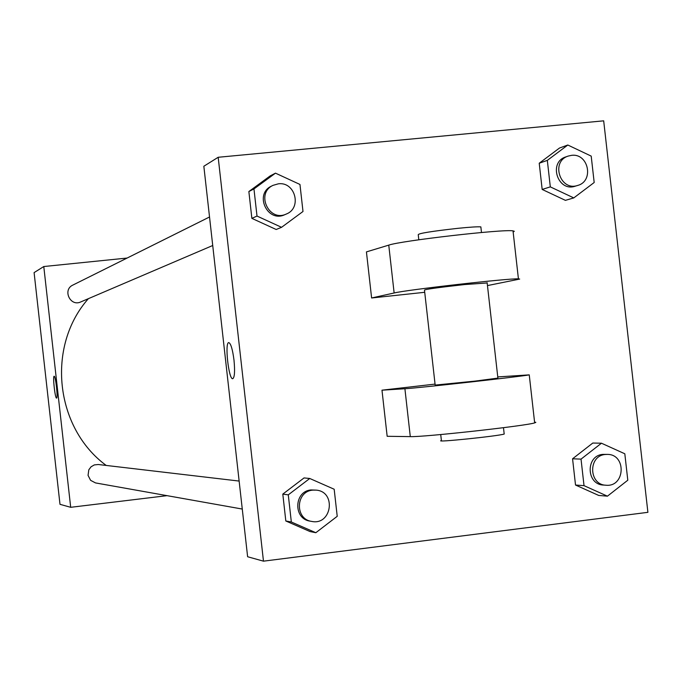 <?xml version="1.0" encoding="UTF-8"?>
<svg xmlns="http://www.w3.org/2000/svg" width="682" height="682" viewBox="0 0 682 682"><rect width="100%" height="100%" fill="white"/><g stroke="black" fill="none" stroke-linecap="round" stroke-linejoin="round"><path stroke-width="1.02" d="M167.047 495.661L70.689 507.306L59.99 504.322L34.1 272.604L43.784 266.534L127.099 258.052M70.689 507.306L43.784 266.534M54.134 376.251L54.151 376.251C55.609 375.569 58.158 398.476 56.572 398.092C55.114 398.774 52.574 376.038 54.134 376.251L54.142 376.251C55.617 375.569 58.158 398.476 56.58 398.092C55.114 398.774 52.574 376.038 54.134 376.251M88.362 298.682C46.206 346.234 54.91 427.793 106.204 465.439M239.135 481.066L98.285 464.51L94.304 464.919L91.056 466.803L88.805 469.821L88.055 475.371L90.595 480.333L95.506 482.916L242.272 509.053M209.536 216.987L72.829 285.093C62.309 289.816 70.289 306.926 80.698 301.956L212.724 245.503M247.617 556.742L203.841 166.255L218.18 157.278L603.681 120.833L647.9 512.327L263.474 561.167L247.617 556.742L203.841 166.255M573.784 197.908L550.314 186.877L547.322 160.381L567.808 145.019L591.2 156.11L594.184 182.503L573.784 197.908L565.404 200.355L542.173 189.443L539.223 163.228L559.504 148.028L567.808 145.019M568.225 156.067L565.821 156.903C548.072 162.265 557.757 192.35 575.233 186.186L577.663 185.444C594.32 181.173 588.515 152.904 571.482 155.36L568.225 156.067C550.425 161.446 560.135 191.625 577.663 185.444M550.314 186.877L542.173 189.443L539.223 163.228L559.504 148.028M547.322 160.381L539.223 163.228M607.44 496.172L584.022 485.652L581.03 459.122L601.464 443.215L624.814 453.786L627.798 480.213L607.44 496.172L598.711 495.439L575.523 485.038L572.565 458.79L592.794 443.044L601.464 443.215M607.406 454.391L602.726 454.4C585.531 455.678 586.23 484.655 603.468 485.047L605.991 485.226C625.181 487.28 626.681 454.289 607.406 454.391L605.249 454.485C588.003 455.764 588.694 484.825 605.991 485.226M584.022 485.652L575.523 485.038L572.565 458.79L592.794 443.044M581.03 459.122L572.565 458.79M281.564 227.311L257.003 216.058L253.96 188.931L275.485 173.151L299.961 184.455L302.996 211.488L281.564 227.311L276.167 229.493L251.871 218.368L248.862 191.54L270.157 175.922L275.485 173.151M273.056 185.342L271.521 186.101C253.977 193.952 267.37 223.014 284.692 214.728L286.261 214.054C302.237 208.112 295.212 181.369 278.316 183.833L273.056 185.342C255.46 193.219 268.887 222.366 286.261 214.054M257.003 216.058L251.871 218.368L248.862 191.54L270.157 175.922M253.96 188.931L248.862 191.54M315.843 532.71L291.333 522.003L288.281 494.842L309.756 478.483L334.18 489.241L337.223 516.308L315.843 532.71L310.071 531.568L285.818 520.98L282.808 494.109L304.053 477.929L309.756 478.483M316.278 490.128L311.043 489.94C293.976 491.185 293.098 518.951 310.063 521.125L311.717 521.423C331.699 525.703 336.627 491.79 316.278 490.128L312.697 490.136C295.579 491.381 294.701 519.232 311.717 521.423M291.333 522.003L285.818 520.98L282.808 494.109L304.053 477.929M288.281 494.842L282.808 494.109M234.003 360.164C235.034 371.213 234.625 377.393 232.775 378.698C228.683 379.976 224.514 342.04 228.811 342.611C230.866 343.532 232.596 349.38 234.003 360.164M263.474 561.167L218.18 157.278M228.82 342.611C224.523 342.04 228.683 379.951 232.784 378.698M310.071 531.568L285.818 520.98M598.711 495.439L575.523 485.038M565.404 200.355L542.173 189.443M276.167 229.493L251.871 218.368M534.577 422.107L535.839 422.363L534.662 422.891C525.737 425.926 422.9 437.273 410.291 436.616L387.163 436.292L381.98 390.181L435.048 384.102M497.758 376.924L529.249 374.87C520.187 376.669 417.375 388.126 404.903 388.731L381.98 390.181M513.145 232.008L514.305 231.292L513.017 230.866C503.538 228.947 400.794 240.755 388.757 245.128L366.43 251.897L371.613 297.983L424.724 292.297M487.468 285.588L519.684 279.074L518.422 278.853L513.017 230.866M487.17 282.962L464.476 284.565C437.921 287.54 424.588 289.39 424.477 290.123L435.167 385.091L475.345 381.067L497.894 378.109M371.613 297.983L394.136 292.987C406.319 289.867 509.087 278.179 518.422 278.853M480.921 227.473L480.853 226.884C477.929 226.603 470.358 227.072 458.142 228.3C431.587 231.266 418.288 233.415 418.245 234.736L418.816 239.791M440.725 434.545L441.399 440.512C432.857 442.831 498.346 436.105 504.194 434.05L504.143 433.633M394.136 292.987L388.757 245.128M410.291 436.616L404.903 388.731M487.136 282.646L497.911 378.254M480.853 226.884L481.483 232.511M504.194 434.05L503.478 427.682M534.662 422.891L529.249 374.87"/></g></svg>
